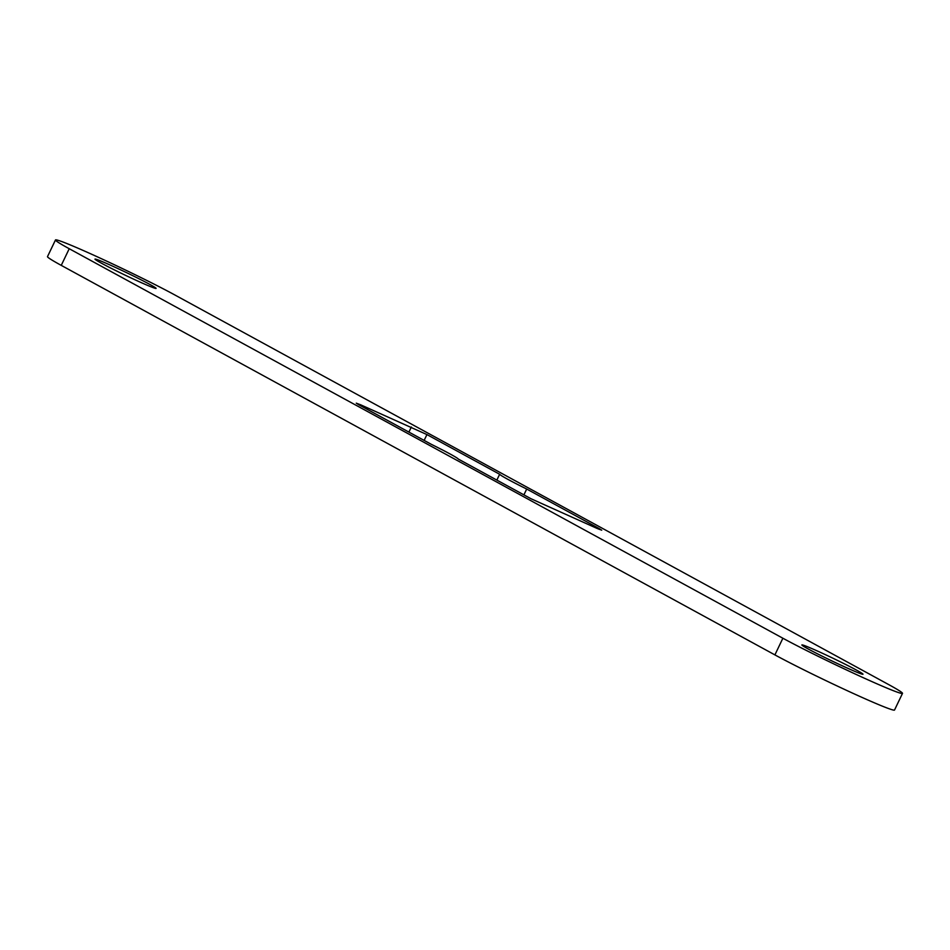 <?xml version="1.0" encoding="UTF-8"?>
<svg xmlns="http://www.w3.org/2000/svg" width="950" height="950" viewBox="0 0 950 950"><rect width="100%" height="100%" fill="white"/><g stroke="black" fill="none" stroke-linecap="round" stroke-linejoin="round"><path stroke-width="1.43" d="M902.5 693.381L894.52 710.042A73.946 3.123 -154.4 0 1 848.623 691.315A73.946 3.123 -154.4 0 1 774.903 654.894L61.251 265.371A73.946 3.123 -154.4 0 1 47.5 256.619L55.48 239.958A73.946 3.123 25.6 0 0 69.231 248.722L782.883 638.234A73.946 3.123 25.6 0 0 856.603 674.654A73.946 3.123 25.6 0 0 902.5 693.381A73.946 3.123 25.6 0 0 888.749 684.629L175.097 295.106A73.946 3.123 25.6 0 0 101.377 258.685A73.946 3.123 25.6 0 0 55.48 239.958M856.686 670.213A33.891 1.437 25.6 0 0 822.902 653.517A33.891 1.437 25.6 0 0 801.871 644.943A33.891 1.437 25.6 0 0 808.177 648.957A33.891 1.437 25.6 0 0 841.961 665.653A33.891 1.437 25.6 0 0 862.992 674.227A33.891 1.437 25.6 0 0 856.686 670.213M149.803 284.394A33.891 1.437 25.6 0 0 116.019 267.698A33.891 1.437 25.6 0 0 94.988 259.113A33.891 1.437 25.6 0 0 101.294 263.126A33.891 1.437 25.6 0 0 135.078 279.822A33.891 1.437 25.6 0 0 156.109 288.408A33.891 1.437 25.6 0 0 149.803 284.394M360.62 404.795L426.93 434.577L499.641 474.264A43.284 1.829 -154.4 0 0 526.704 489.036L599.426 528.722L601.718 530.183L597.36 528.556L531.05 498.762L458.339 459.076A43.284 1.829 -154.4 0 0 431.276 444.303L358.566 404.617L356.262 403.156L360.62 404.795L360.252 405.543M496.85 480.094L499.641 474.264M523.913 494.867L526.704 489.036M61.251 265.371L69.231 248.722M782.883 638.234L774.903 654.894M408.904 432.096L411.338 427.025M424.139 440.408L426.93 434.577M599.141 529.316L599.426 528.722"/></g></svg>
